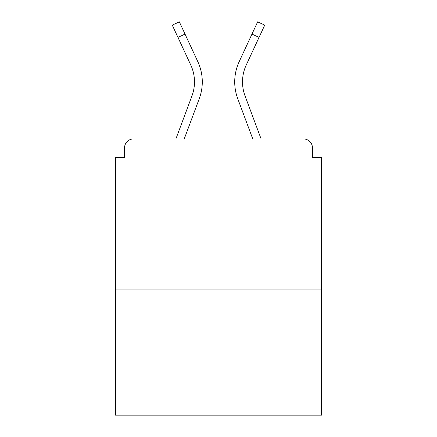 <?xml version="1.0" encoding="UTF-8"?>
<svg xmlns="http://www.w3.org/2000/svg" width="437" height="437" viewBox="0 0 437 437"><rect width="100%" height="100%" fill="white"/><g stroke="black" fill="none" stroke-linecap="round" stroke-linejoin="round"><path stroke-width="0.66" d="M312.471 157.555L312.471 147.946L312.471 157.555L321.479 157.555L321.479 415.15L115.521 415.15L115.521 157.555L124.529 157.555L124.529 147.946L124.529 157.555M321.479 289.054L115.521 289.054M312.471 147.946A9.008 9.008 0 0 0 303.464 138.939L133.536 138.939A9.008 9.008 0 0 0 124.529 147.946M303.464 138.939L265.335 138.939M171.665 138.939L133.536 138.939M184.228 138.939L199.256 98.696A48.037 48.037 0 0 0 197.824 61.677L185.031 34.108L177.952 37.391L172.265 25.133L179.345 21.85L185.031 34.108M177.952 37.391L190.745 64.966A40.231 40.231 0 0 1 191.941 95.965L175.898 138.939M252.772 138.939L237.744 98.696A48.037 48.037 0 0 1 239.176 61.677L257.655 21.85L264.735 25.133L246.255 64.966A40.231 40.231 0 0 0 245.059 95.965L261.102 138.939M194.481 81.894A40.231 40.231 0 0 1 191.941 95.965A40.231 40.231 0 0 0 190.745 64.966M242.519 81.894A40.231 40.231 0 0 0 245.059 95.965A40.231 40.231 0 0 1 242.519 81.894A40.231 40.231 0 0 0 245.059 95.965A40.231 40.231 0 0 1 242.519 81.894A40.231 40.231 0 0 0 245.059 95.965A40.231 40.231 0 0 1 246.255 64.966A40.231 40.231 0 0 0 242.519 81.894A40.231 40.231 0 0 1 246.255 64.966A40.231 40.231 0 0 0 242.519 81.894A40.231 40.231 0 0 1 246.255 64.966A40.231 40.231 0 0 0 242.519 81.894M259.048 37.391L251.969 34.108"/></g></svg>
